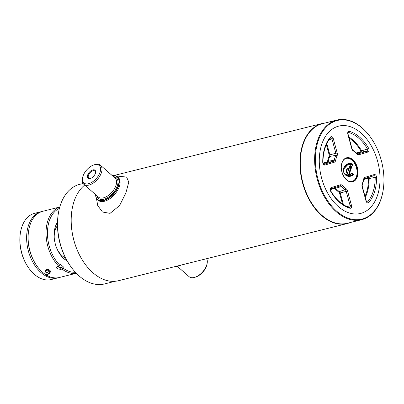 <?xml version="1.0" encoding="UTF-8"?>
<svg xmlns="http://www.w3.org/2000/svg" width="404" height="404" viewBox="0 0 404 404"><rect width="100%" height="100%" fill="white"/><g stroke="black" fill="none" stroke-linecap="round" stroke-linejoin="round"><path stroke-width="0.61" d="M326.806 143.627L329.856 154.828A1.924 1.247 -104 0 1 329.861 156.247A1.924 1.247 -104 0 1 329.79 156.439A22.983 14.923 76 0 0 328.906 158.772A22.983 14.923 76 0 0 328.27 161.312L327.594 161.181A23.483 15.246 -104 0 1 329.144 156.197A1.419 0.924 76 0 0 329.199 156.055A1.419 0.924 76 0 0 329.194 155.01L326.356 144.587M377.791 194.486A45.006 29.219 76 0 0 379.533 186.476A45.006 29.219 76 0 0 368.17 141.001A45.006 29.219 76 0 0 321.503 145.092A45.006 29.219 76 0 0 338.219 206.484A45.006 29.219 76 0 0 377.791 194.486M329.174 139.648L333.28 138.582L337.189 152.944A3.469 2.252 -104 0 1 337.067 155.853A21.432 13.918 76 0 0 336.244 158.025A21.432 13.918 76 0 0 335.648 160.398A1.01 0.449 -169 0 0 334.3 160.13A22.442 14.569 -104 0 1 334.921 157.646A22.442 14.569 -104 0 1 335.78 155.373L329.79 156.439A0.505 0.298 24.3 0 1 329.144 156.197M345.294 174.816L349.425 176.094L353.409 174.048L353.46 174.472C351.005 177.583 344.097 177.371 343.259 170.256C344.769 164.433 347.94 162.373 352.773 164.08L352.475 164.393L347.602 164.317L343.804 167.811M353.46 174.472L352.157 173.518L352.44 173.2L353.409 174.048M352.773 164.08L351.318 168.311L350.743 168.246L350.359 169.488L350.657 170.023L349.182 174.619L350.404 174.548L352.44 173.2M352.904 164.473L352.475 164.393L350.924 168.155L351.318 168.311M352.157 173.518L348.788 174.715L348.49 175.856L347.061 174.674L347.097 173.72C345.738 170.357 346.425 168.407 349.162 167.872L349.268 168.14C346.864 168.675 346.238 170.432 347.389 173.407L349.218 168.362M346.97 174.27L347.389 173.407M346.94 174.225L347.132 173.796M348.369 175.821L347.021 174.573L348.354 175.735M349.162 167.872L350.036 165.473L351.172 166.473L350.924 168.155M350.157 165.509L351.086 166.322M348.879 168.614L347.223 173.548M348.899 174.498L350.45 169.968L348.899 174.498M347.228 173.594L346.996 174.488L348.334 175.599L350.874 166.665L349.894 165.807L349.197 168.039M328.664 157.363A27.053 17.564 -104 0 1 329.179 157.954M362.555 128.346A50.823 32.997 76 0 0 317.867 141.9A50.823 32.997 76 0 0 336.739 211.226A50.823 32.997 76 0 0 383.391 188.638A50.823 32.997 76 0 0 370.564 137.284A50.823 32.997 76 0 0 362.555 128.346M370.564 137.284L370.397 137.052A51.328 33.325 76 0 0 362.312 128.028A51.328 33.325 76 0 0 336.83 120.084A51.328 33.325 76 0 0 314.635 159.08A51.328 33.325 76 0 0 336.239 211.736A51.328 33.325 76 0 0 361.716 219.675A51.328 33.325 76 0 0 383.356 188.915L383.391 188.638M336.83 120.084L322.468 123.675A51.328 33.325 76 0 0 300.268 162.671A51.328 33.325 76 0 0 321.872 215.322A51.328 33.325 76 0 0 347.354 223.266L361.716 219.675M325.493 122.917A51.581 33.492 76 0 0 322.22 123.478A51.581 33.492 76 0 0 299.909 162.666A51.581 33.492 76 0 0 321.624 215.574A51.581 33.492 76 0 0 347.228 223.558A51.581 33.492 76 0 0 350.379 222.508M84.704 185.057A51.581 33.492 76 0 0 71.75 211.539A51.581 33.492 76 0 0 84.769 263.661A51.581 33.492 76 0 0 92.9 272.73A51.581 33.492 76 0 0 118.503 280.709L347.228 223.558M71.74 211.61A51.328 33.325 76 0 0 71.73 211.681A51.328 33.325 76 0 0 84.688 263.544A51.328 33.325 76 0 0 84.729 263.6M83.123 183.482L79.75 184.325A51.328 33.325 76 0 0 58.11 215.085A51.328 33.325 76 0 0 71.069 266.948A51.328 33.325 76 0 0 79.154 275.972A51.328 33.325 76 0 0 104.636 283.916L115.226 281.27M58.11 215.085L57.999 215.928A49.808 32.34 76 0 0 70.574 266.256L71.069 266.948M361.08 133.088A45.006 29.219 76 0 0 321.503 145.092A45.006 29.219 76 0 0 338.219 206.484A45.006 29.219 76 0 0 377.791 194.486A45.006 29.219 76 0 0 361.08 133.088M92.864 169.897A5.297 2.939 131.3 0 1 95.597 172.543A5.297 2.939 131.3 0 1 90.39 178.477A5.297 2.939 131.3 0 1 90.173 178.538A5.297 2.939 131.3 0 1 87.607 175.195A5.297 2.939 131.3 0 1 92.864 169.897M95.541 172.806A4.712 2.616 -48.7 0 0 94.99 170.998A4.712 2.616 -48.7 0 0 93.082 170.7A4.712 2.616 -48.7 0 0 89.001 174.089A4.712 2.616 -48.7 0 0 88.779 178.078A4.712 2.616 -48.7 0 0 90.642 178.391M94.47 164.736A11.63 6.454 -48.7 0 0 94.001 164.867A11.63 6.454 -48.7 0 0 82.567 177.891A11.63 6.454 -48.7 0 0 88.567 183.704A11.63 6.454 -48.7 0 0 100.101 172.074A11.63 6.454 -48.7 0 0 94.47 164.736M82.567 177.891L82.421 178.77A12.64 7.014 -48.7 0 0 83.815 184.274A12.64 7.014 -48.7 0 0 88.941 185.083A12.64 7.014 -48.7 0 0 99.889 175.987A12.64 7.014 -48.7 0 0 100.49 165.271A12.64 7.014 -48.7 0 0 95.359 164.463A12.64 7.014 -48.7 0 0 94.849 164.605L94.001 164.867M95.687 194.698A14.918 8.277 -48.7 0 0 103.54 200.258A14.918 8.277 -48.7 0 0 118.099 186.052A14.918 8.277 -48.7 0 0 112.368 175.689M95.652 194.662A15.17 8.418 -48.7 0 0 97.48 199.632A15.17 8.418 -48.7 0 0 103.636 200.601A15.17 8.418 -48.7 0 0 116.771 189.688A15.17 8.418 -48.7 0 0 117.493 176.826A15.17 8.418 -48.7 0 0 112.327 175.659M180.952 265.105A15.17 8.418 131.3 0 1 178.881 265.913A15.17 8.418 131.3 0 1 178.265 266.084A15.17 8.418 131.3 0 1 175.785 266.398M206.626 258.691A12.64 7.014 131.3 0 1 207.181 263.176A12.64 7.014 131.3 0 1 194.758 277.341A12.64 7.014 131.3 0 1 194.243 277.482A12.64 7.014 131.3 0 1 189.117 276.674L177.275 266.286M207.181 263.176L207.04 264.054A11.63 6.454 131.3 0 1 195.607 277.078L194.758 277.341M181.103 265.069A14.918 8.277 131.3 0 1 179.093 265.852A14.918 8.277 131.3 0 1 178.987 265.882M97.889 199.955A15.17 8.418 -48.7 0 0 104.409 201.283A15.17 8.418 -48.7 0 0 117.771 189.986A15.17 8.418 -48.7 0 0 117.862 177.189M96.42 198.298L97.753 205.565L102.434 212.004L110.045 213.352L119.569 205.591L125.881 192.94L128.795 182.118L126.593 177.073L116.029 175.947M59.772 207.035L42.875 211.257A34.133 22.164 76 0 0 28.482 231.714L28.406 232.28A33.123 21.508 76 0 0 36.769 265.746L37.102 266.206A34.133 22.164 76 0 0 42.481 272.21A34.133 22.164 76 0 0 45.48 274.508M28.482 231.714A34.133 22.164 76 0 0 37.102 266.206M57.03 268.574L56.494 267.312L57.338 266.64L58.833 266.266L59.837 265.256L60.196 264.095L63.357 266.872L62.999 268.029L61.994 269.044L60.504 269.418L57.03 268.574M59.757 207.08A34.133 22.164 76 0 0 46.026 232.29A34.133 22.164 76 0 0 58.833 266.266M57.489 222.155A23.26 15.105 76 0 0 54.358 231.088A23.26 15.105 76 0 0 60.231 254.591A23.26 15.105 76 0 0 63.898 258.681A23.26 15.105 76 0 0 67.195 260.999M60.151 254.475A22.755 14.776 76 0 0 63.65 258.363A22.755 14.776 76 0 0 67.029 260.711M57.716 266.549A2.53 1.313 -162.7 0 0 61.12 267.433L63.357 266.872M57.479 222.488A22.755 14.776 76 0 0 54.338 231.229M62.999 268.029A33.123 21.508 76 0 0 75.351 272.235M59.398 208.403A33.123 21.508 76 0 0 47.45 233.386A33.123 21.508 76 0 0 59.837 265.256M61.994 269.044A34.133 22.164 76 0 0 76.29 273.235M47.404 275.654A34.133 22.164 76 0 0 59.423 277.487L76.321 273.266M28.447 231.997A33.123 21.508 76 0 0 36.936 265.973M42.132 211.464A34.133 22.164 76 0 0 41.38 211.63A34.133 22.164 76 0 0 26.619 237.567A34.133 22.164 76 0 0 40.986 272.579A34.133 22.164 76 0 0 57.929 277.861A34.133 22.164 76 0 0 58.671 277.654M41.38 211.63L34.663 213.312A34.133 22.164 76 0 0 20.276 233.764A34.133 22.164 76 0 0 28.891 268.256A34.133 22.164 76 0 0 34.269 274.26A34.133 22.164 76 0 0 51.212 279.543L57.929 277.861M20.276 233.764L20.2 234.33A33.123 21.508 76 0 0 28.563 267.796L28.891 268.256M65.544 257.954A18.68 12.125 -104 0 1 62.075 255.687A18.68 12.125 -104 0 1 56.818 248.409M54.252 238.148A18.68 12.125 -104 0 1 57.464 225.619M45.642 274.907L46.344 272.649A1.262 0.657 17.3 0 1 47.717 272.735A1.262 0.657 17.3 0 1 48.455 273.306L47.753 275.568A1.262 0.657 17.3 0 1 46.379 275.483A1.262 0.657 17.3 0 1 45.642 274.907A1.262 0.657 17.3 0 1 45.925 274.26A1.262 0.657 17.3 0 1 47.202 274.382A1.262 0.657 17.3 0 1 47.753 275.568M46.071 272.296A2.025 1.05 17.3 0 1 46.147 271.039A2.025 1.05 17.3 0 1 48.349 271.17A2.025 1.05 17.3 0 1 49.621 272.306A2.025 1.05 17.3 0 1 48.879 273.175M50.162 272.321L48.576 270.933L48.965 269.695L50.545 271.084L50.162 272.321A2.606 1.353 17.3 0 1 50.177 272.367L50.51 271.195M48.505 270.902L46.091 270.609L46.48 269.372L48.889 269.665L48.505 270.902A2.606 1.353 17.3 0 1 48.576 270.933M46.031 270.624L45.208 271.725L45.591 270.488L46.42 269.387L46.031 270.624A2.606 1.353 17.3 0 1 46.091 270.609M46.132 272.574L45.218 271.771A2.606 1.353 17.3 0 1 45.208 271.725M48.647 273.407L49.288 273.483A2.606 1.353 17.3 0 0 49.349 273.468L50.177 272.367M46.667 275.099L46.915 274.771L46.667 275.099M346.41 158.09A12.135 7.878 -104 0 1 355.126 163.529A12.135 7.878 -104 0 1 356.828 176.548A12.135 7.878 -104 0 1 352.293 181.633M349.324 181.441A11.883 7.716 76 0 0 356.485 176.457A11.883 7.716 76 0 0 353.763 162.09A11.883 7.716 76 0 0 343.88 159.656M344.506 177.654A12.135 7.878 76 0 0 352.404 181.608A12.135 7.878 76 0 0 357.05 176.492A12.135 7.878 76 0 0 355.308 163.403A12.135 7.878 76 0 0 346.521 158.06A12.135 7.878 76 0 0 341.925 163.014M341.9 162.989A12.388 8.045 -104 0 1 352.793 159.686A12.388 8.045 -104 0 1 357.394 176.588A12.388 8.045 -104 0 1 346.501 179.891A12.388 8.045 -104 0 1 341.9 162.989M363.645 179.174A3.469 2.252 -104 0 1 363.741 178.79A3.469 2.252 -104 0 1 364.999 177.346A1.01 0.768 73.1 0 1 364.57 178.492A2.464 1.601 76 0 0 364.529 178.507L363.893 179.553A1.01 0.449 11 0 0 363.645 179.174A21.432 13.918 76 0 1 362.231 183.724A1.01 0.596 24.3 0 1 362.403 184.325A1.01 0.596 24.3 0 1 362.327 184.436M366.893 202.005L367.549 201.894A1.449 0.944 76 0 1 367.15 202.121L366.019 200.995L362.11 186.633A3.469 2.252 -104 0 1 362.095 184.072A3.469 2.252 -104 0 1 362.231 183.724M362.11 186.633L362.317 184.562L363.893 179.553M330.73 188.759L330.785 190.981A1.01 0.313 149.8 0 1 330.659 191.304A2.459 1.596 -104 0 1 330.29 188.628A2.459 1.596 -104 0 1 331.184 187.607L340.441 184.8A3.469 2.252 -104 0 1 342.506 185.588A21.432 13.918 76 0 0 345.996 188.648A1.01 0.626 123.8 0 1 345.127 189.708A22.442 14.569 -104 0 1 341.476 186.507A2.464 1.601 76 0 0 340.011 185.946L330.755 188.754A1.449 0.944 76 0 0 330.73 188.759L330.755 188.754A1.01 0.768 -106.9 0 0 331.184 187.607M346.975 206.57L350.147 205.772L346.238 191.41A2.464 1.601 76 0 0 345.127 189.708L339.36 191.597A1.924 1.247 -104 0 1 340.229 192.93L339.567 193.112A1.419 0.924 76 0 0 338.926 192.127A23.483 15.246 -104 0 1 335.108 188.779A1.419 0.924 76 0 0 334.26 188.456L330.432 189.617M349.485 207.454L349.541 207.464A1.449 0.944 76 0 0 350.152 206.838A1.449 0.944 76 0 0 350.147 205.772L351.47 205.409A2.459 1.596 -104 0 1 349.96 208.242A1.01 0.722 -74.2 0 0 349.485 207.454C342.309 205.293 336.072 199.803 330.785 190.981M330.573 137.027A1.01 0.702 -138.6 0 1 330.583 137.88C328.144 140.653 326.26 144.157 324.927 148.394C323.609 152.651 322.963 157.313 322.998 162.373A1.01 0.268 179.5 0 0 322.73 162.196A39.88 25.891 -104 0 1 324.71 147.904A39.88 25.891 -104 0 1 330.573 137.027A2.459 1.596 -104 0 1 333.28 138.582M323.311 163.605L327.518 162.327A1.924 1.247 -104 0 0 328.22 161.529A1.924 1.247 -104 0 0 328.27 161.312L334.3 160.13A2.464 1.601 76 0 1 333.335 161.428L327.518 162.327A0.505 0.384 73.1 0 1 327.038 161.928A1.419 0.924 76 0 0 327.553 161.337A1.419 0.924 76 0 0 327.594 161.181M329.194 155.01L335.865 153.308L331.957 138.946A1.449 0.944 76 0 0 330.649 137.83L330.583 137.88M337.067 155.853A1.01 0.596 -155.7 0 0 335.78 155.373A2.464 1.601 76 0 0 335.875 155.121A2.464 1.601 76 0 0 335.865 153.308L337.189 152.944M347.824 134.168A2.459 1.596 -104 0 1 347.819 132.355A2.459 1.596 -104 0 1 349.339 131.335A39.88 25.891 -104 0 1 368.64 148.268A1.01 0.313 149.8 0 1 367.463 148.99A38.87 25.24 76 0 0 348.652 132.482A1.449 0.944 76 0 0 348.258 132.487L347.824 134.168L351.738 148.531L353.121 150.278A1.01 0.626 123.8 0 1 353.303 150.929A3.469 2.252 -104 0 1 351.738 148.531M348.859 137.037A38.335 24.891 -104 0 1 361.535 150.697A0.914 0.591 -104 0 1 361.671 151.692A0.914 0.591 -104 0 1 361.338 152.071A0.505 0.384 73.1 0 1 360.858 151.672A0.409 0.268 76 0 0 360.944 151.056A37.83 24.563 76 0 0 349.122 138.011M356.757 153.459L361.338 152.071L367.155 151.172A1.449 0.944 76 0 0 367.463 148.99L360.944 151.056M356.363 153.035L360.858 151.672M348.107 132.663L348.652 132.482A1.01 0.722 -74.2 0 0 349.339 131.335M357.656 154.015L367.155 151.172A1.01 0.768 -106.9 0 1 368.115 151.97L358.858 154.777A1.01 0.768 -106.9 0 0 357.899 153.98A2.464 1.601 76 0 1 357.752 154.01L353.121 150.278M358.858 154.777A3.469 2.252 -104 0 1 356.788 153.99A1.01 0.49 -42.1 0 0 356.793 153.5M356.788 153.99A21.432 13.918 76 0 0 353.303 150.929M368.64 148.268A2.459 1.596 -104 0 1 368.115 151.97M323.114 163.12L327.038 161.928M322.998 162.373C323.478 163.913 323.806 164.539 323.993 164.256A1.449 0.944 76 0 0 324.079 164.236L333.335 161.428A1.01 0.768 -106.9 0 1 334.295 162.226L325.038 165.034A2.459 1.596 -104 0 1 322.73 162.196M323.968 164.251L324.079 164.236A1.01 0.768 73.1 0 1 325.038 165.034M335.648 160.398A3.469 2.252 -104 0 1 334.295 162.226M335.108 188.779L335.623 188.32A22.983 14.923 76 0 0 339.36 191.597A0.505 0.313 -56.2 0 0 338.926 192.127M345.996 188.648A3.469 2.252 -104 0 1 347.561 191.047L340.229 192.93L343.44 204.727M342.577 204.166L339.567 193.112M334.26 188.456A0.505 0.384 73.1 0 1 334.477 187.88A1.924 1.247 -104 0 1 335.623 188.32L341.476 186.507A1.01 0.49 -42.1 0 0 342.506 185.588M330.522 189.082L340.011 185.946A1.01 0.768 -106.9 0 0 340.441 184.8M349.96 208.242A39.88 25.891 -104 0 1 330.659 191.304M347.561 191.047L351.47 205.409M364.13 178.886L368.296 177.624A0.914 0.591 -104 0 1 369.15 178.679A38.335 24.891 -104 0 1 365.282 197.359M365.004 196.349A37.83 24.563 76 0 0 368.463 178.669A0.409 0.268 76 0 0 368.079 178.199L363.913 179.462M368.079 178.199A0.505 0.384 73.1 0 1 368.296 177.624L373.826 175.684A1.449 0.944 76 0 1 375.19 177.361A1.01 0.268 -0.5 0 1 376.563 177.381A39.88 25.891 -104 0 1 368.726 202.55A1.01 0.702 41.4 0 0 367.549 201.894A38.87 25.24 76 0 0 375.19 177.361L368.463 178.669M364.504 178.518L373.826 175.684A1.01 0.768 -106.9 0 0 374.256 174.538A2.459 1.596 -104 0 1 376.563 177.381M364.999 177.346L374.256 174.538M368.726 202.55A2.459 1.596 -104 0 1 366.019 200.995M353.278 174.371L350.541 176.048L344.481 174.018M343.319 169.428L348.571 163.873L352.652 164.246M352.288 173.351L353.258 174.2M349.278 174.442L352.258 173.195M350.95 168.301L350.657 169.837M352.702 164.403L351.116 168.246M349.122 168.024C346.627 168.599 345.991 170.438 347.228 173.548M348.955 174.775L348.657 175.73M83.815 184.274L98.359 197.041A12.64 7.014 -48.7 0 0 103.485 197.844A12.64 7.014 -48.7 0 0 114.433 188.754A12.64 7.014 -48.7 0 0 115.034 178.033L100.49 165.271M113.519 176.705A13.655 7.575 131.3 0 1 116.801 187.198A13.655 7.575 131.3 0 1 103.863 199.228A13.655 7.575 131.3 0 1 96.839 195.708M61.12 267.433L60.504 269.418M346.521 158.06C344.4 158.636 342.88 160.322 341.956 163.11C338.991 171.16 346.268 183.769 352.404 181.608M351.965 148.45L348.056 134.093M366.246 200.914L362.337 186.552M348.521 163.883L348.586 163.867C346.415 164.63 342.632 166.084 343.516 171.867C346.006 177.492 348.95 176.023 350.541 176.048M350.404 174.548L352.258 173.326M113.822 175.548L322.22 123.478M98.258 200.313L97.48 199.632M118.271 177.507L117.493 176.826M48.51 273.67L48.702 273.2M46.096 272.917L46.202 272.422M46.526 274.735A0.379 0.379 0 0 0 47.127 274.922"/></g></svg>
